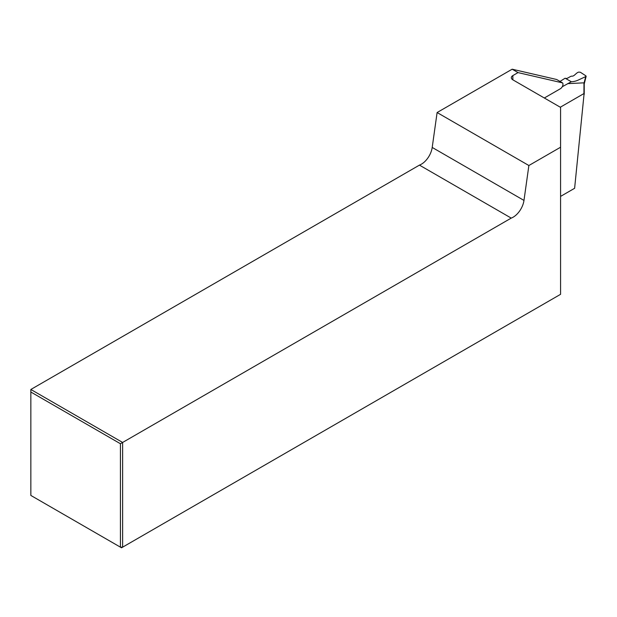 <?xml version="1.0" encoding="UTF-8"?>
<svg xmlns="http://www.w3.org/2000/svg" width="617" height="617" viewBox="0 0 617 617"><rect width="100%" height="100%" fill="white"/><g stroke="black" fill="none" stroke-linecap="round" stroke-linejoin="round"><path stroke-width="0.93" d="M560.298 107.219L584.122 93.468L574.62 188.285L560.575 196.399M419.444 165.117L511.223 218.102L122.621 442.458L30.85 389.474L419.444 165.117A15.572 8.993 120 0 0 432.208 147.44L437.106 112.533L528.877 165.518L560.575 147.224L560.575 107.381L512.85 79.824A5.191 3 180 0 1 511.331 77.703A5.191 3 180 0 1 512.85 75.59L518.033 72.598L562.55 82.886A3.633 2.098 -60 0 1 562.658 85.863A3.633 2.098 -60 0 1 560.398 88.725L544.325 98.003M518.033 72.598L512.156 69.204L437.106 112.533M512.156 69.204L556.673 79.5L562.55 82.886M120.423 443.731L122.621 442.458L122.621 547.163L120.423 547.163L120.423 443.731L30.85 392.019L30.85 495.443L121.526 547.796L560.575 294.309L560.575 147.224M511.223 218.102A15.572 8.993 120 0 0 523.98 200.425L528.877 165.518M30.85 389.474L30.85 392.019M560.012 81.421L565.141 78.197L566.383 78.907M562.257 86.735L571.319 81.768C573.903 81.637 576.301 81.028 578.515 79.94L585.834 76.547L585.895 75.845L580.381 72.258L578.846 72.112C576.278 72.49 574.442 76.269 572.136 76.161C570.224 75.837 567.069 79.554 565.141 78.197M570.077 81.043L571.319 81.752M566.391 78.907L570.093 81.043M583.929 93.576L583.983 83.565M583.944 84.228L584.137 82.832L567.609 83.642M584.006 94.594A1.041 0.602 -0 0 0 584.23 94.224L584.23 83.981L586.15 76.277M584.106 82.84L585.895 75.845M583.929 84.406L583.975 83.588M512.85 75.59L512.85 79.824M523.98 200.425L432.208 147.44"/></g></svg>
